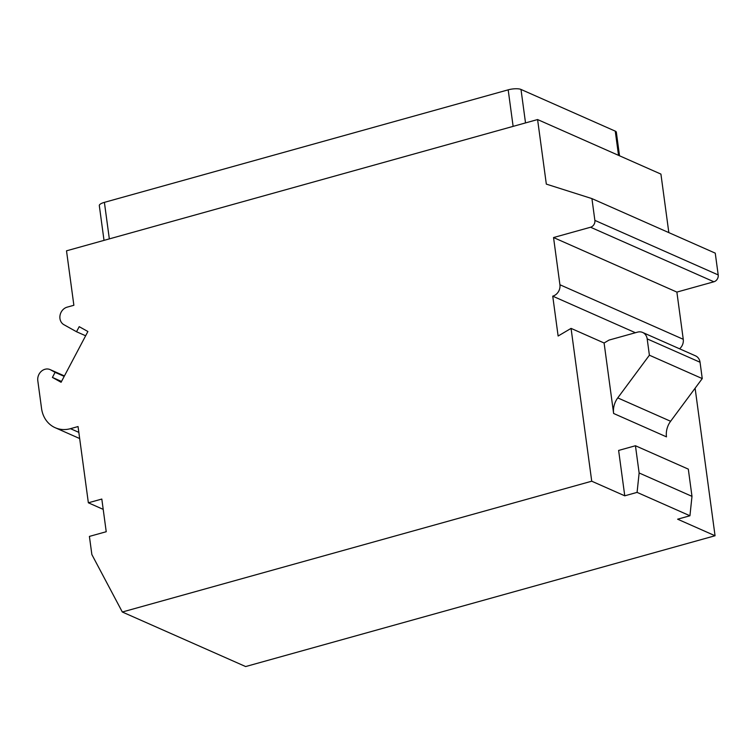 <?xml version="1.0" encoding="UTF-8"?>
<svg xmlns="http://www.w3.org/2000/svg" width="756" height="756" viewBox="0 0 756 756"><rect width="100%" height="100%" fill="white"/><g stroke="black" fill="none" stroke-linecap="round" stroke-linejoin="round"><path stroke-width="1.13" d="M104.016 240.37L99.31 205.594A9.573 2.788 -7.7 0 1 104.394 202.362L508.183 89.841A9.573 2.788 -7.7 0 1 520.997 89.444L615.261 131.138A9.573 2.788 -7.7 0 1 616.338 132.196L619.523 155.793M85.645 335.768L76.526 331.742L63.901 324.693A9.573 8.278 113.9 0 1 60.045 315.337A9.573 8.278 113.9 0 1 67.142 307.153L73.871 305.282L66.509 250.822L537.592 119.552L660.924 174.097L668.833 232.612M76.526 331.742L79.21 326.668L87.894 331.515L61.085 382.271L52.41 377.424L55.084 372.349L50.68 369.892A9.573 8.278 -66.1 0 0 50.085 369.589A9.573 8.278 -66.1 0 0 41.268 371.357A9.573 8.278 -66.1 0 0 37.8 380.693L41.552 408.467A28.728 24.825 -66.1 0 0 55.179 427.707A28.728 24.825 -66.1 0 0 70.478 428.671L78.048 426.554L88.358 502.797L101.814 499.055L106.227 531.723L89.406 536.41L91.863 554.564L122.321 612.01L245.653 666.556L715.053 535.749L695.114 388.225M537.592 119.552L546.323 184.114L591.929 198.601L594.868 220.383L718.2 274.929A5.746 4.961 113.9 0 1 713.891 281.78L676.875 292.09L553.543 237.545L590.559 227.235A5.746 4.961 -66.1 0 0 594.868 220.383M122.321 612.01L591.731 481.203L571.063 328.387L558.126 336.023L552.74 296.163A9.573 8.278 -66.1 0 0 559.922 284.747L553.543 237.545M559.922 284.747L683.254 339.293A9.573 8.278 113.9 0 1 679.597 348.8M683.254 339.293L676.875 292.09M718.2 274.929L715.252 253.147L591.929 198.601M88.358 502.797L103.213 509.374M591.731 481.203L624.758 495.813L637.081 492.383L689.935 515.762L677.622 519.192L715.053 535.749M637.081 492.383L639.132 472.972L635.446 445.747L618.625 450.434L624.758 495.813M571.063 328.387L604.101 342.997L613.626 413.475A19.146 16.547 -66.1 0 1 617.756 397.892L649.395 355.207L702.248 378.586L700.047 362.247A9.573 8.278 -66.1 0 0 695.501 355.84L642.647 332.46A9.573 8.278 -66.1 0 0 637.544 332.139L609.015 340.087L604.101 342.997M702.248 378.586L670.61 421.272A19.146 16.547 -66.1 0 0 666.48 436.855L613.626 413.475M700.047 362.247L647.183 338.877L649.395 355.207M647.183 338.877A9.573 8.278 -66.1 0 0 642.647 332.46M552.74 296.163L635.418 332.735M689.935 515.762L691.986 496.352L688.31 469.126L635.446 445.747M691.986 496.352L639.132 472.972M61.519 381.459L52.41 377.424M64.203 376.384L55.084 372.349M104.394 202.362L109.337 238.887M78.832 432.366L70.478 428.671M670.61 421.272L617.756 397.892M590.559 227.235L713.891 281.78M50.68 369.892L64.421 375.968M615.261 131.138L618.531 155.349M520.997 89.444L525.524 122.916M508.183 89.841L513.126 126.375M79.663 438.537L55.179 427.707M50.085 369.589L64.43 375.94"/></g></svg>
